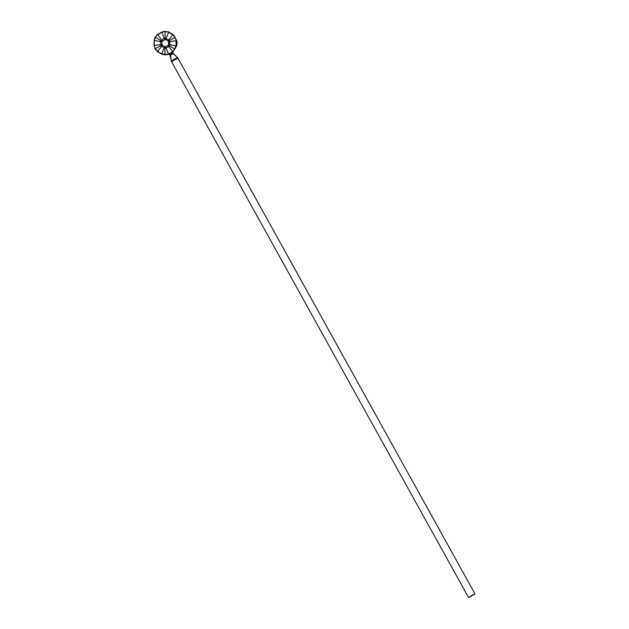 <?xml version="1.0" encoding="UTF-8"?>
<svg xmlns="http://www.w3.org/2000/svg" width="629" height="629" viewBox="0 0 629 629"><rect width="100%" height="100%" fill="white"/><g stroke="black" fill="none" stroke-linecap="round" stroke-linejoin="round"><path stroke-width="0.94" d="M471.601 595.867L472.151 595.553L471.601 595.867M471.129 595.915L472.159 595.404L471.388 595.993M471.074 595.797L468.731 597.55L475.037 593.957L471.074 595.797M173.266 53.575L177.637 57.805L173.494 53.654A1.848 1.816 78.7 0 1 173.172 53.229L172.802 52.781L173.101 53.237L172.071 53.662L173.187 53.465M165.844 54.809L168.714 54.291L164.955 54.833L161.928 54.306L157.289 51.507L155.088 48.881L154.097 45.76L154.144 40.264L155.182 37.19L157.423 34.579L162.109 31.882L164.342 31.474L168.58 31.953L173.227 34.752L176.411 40.508L176.364 46.003L172.904 51.877L176.379 46.302L176.427 40.185L173.533 34.972L168.368 31.859L164.397 31.474M170.483 55.36L171.458 61.367C172.605 60.101 174.673 58.914 177.637 57.805L173.203 53.575L170.553 55.368L170.011 55.045L170.891 54.338L170.011 55.014L168.666 54.322L164.955 54.833L164.995 48.056L161.504 46.428L157.565 51.413L161.802 53.968L164.043 47.953A1.227 0.739 101 0 1 164.884 46.837L168.242 45.367L168.643 44.675L168.281 40.956L165.309 39.383L161.975 41.585L162.078 44.966L164.884 46.837M176.576 56.641L173.478 53.654A1.848 1.808 87.5 0 1 173.172 53.229L172.936 52.183L176.372 46.342C177.197 43.857 177.221 41.797 176.419 40.154L176.395 40.122M157.423 34.579L155.379 37.355L160.89 40.649L164.122 38.298L161.983 32.228L157.706 34.689L162.368 40.893M154.097 45.76L155.284 48.732L160.851 45.555L160.513 41.585L154.341 40.508L154.302 45.524L160.489 44.596A1.227 0.582 -14.9 0 1 161.952 44.604M168.242 45.367A1.227 0.668 34.5 0 0 168.218 45.398A1.227 0.668 34.5 0 0 168.666 46.507L166.103 47.977L168.43 54.039L172.708 51.578L168.666 46.507L169.177 45.642L174.603 48.944L176.065 45.76L176.104 40.743L169.736 41.687L169.712 44.698L176.364 46.003M168.58 31.953L165.081 31.772L165.073 38.235L168.721 39.855L172.841 34.854L168.603 32.299L165.726 39.423M165.144 31.458L161.983 32.228L164.342 31.474L168.36 31.859L173.533 34.972M164.947 39.415A1.227 0.739 81.1 0 1 164.122 38.298L165.073 38.235L165.309 39.383M155.379 37.355L154.341 40.508L155.174 37.197L157.439 34.564L162.109 31.882M161.975 41.585A1.227 0.613 16.1 0 1 160.513 41.585L160.89 40.649L162.109 41.223M155.284 48.732L157.565 51.413L155.08 48.873L154.089 45.713L154.144 40.264M162.337 45.296A1.227 0.393 138 0 1 161.504 46.428L160.851 45.555L162.078 44.966M164.9 54.526L161.802 53.968L168.399 54.377M165.671 46.845L166.103 47.977L164.995 48.056L165.246 46.876M169.712 44.698L169.177 45.642L168.651 44.643A1.227 0.425 26 0 1 168.651 44.643A1.227 0.425 26 0 1 169.712 44.698M173.085 51.68L174.925 49.093M176.411 40.508L174.697 37.567L169.217 40.736L169.736 41.687A1.227 0.456 -25.4 0 1 168.682 41.695L168.454 41.286L169.217 40.736L168.721 39.855A1.227 0.645 147 0 0 168.25 40.916L168.25 40.916A1.227 0.645 147 0 0 168.281 40.956M175.019 37.41L173.227 34.752M168.226 40.877L168.454 41.286M168.666 41.656A1.227 0.456 -25.4 0 0 168.682 41.695L168.651 44.643M176.427 40.185L174.933 37.551M168.666 54.322L170.011 55.014L168.714 54.291L172.904 51.877L173.101 53.237M157.289 51.507L161.912 54.298M176.977 57.035L177.771 57.813M171.222 60.305L171.387 61.052M170.978 59.181L170.192 55.541A1.848 1.808 95.9 0 0 170.011 55.045M475.037 593.957L177.858 58.088L171.56 61.697L468.581 597.534M173.077 53.095L173.502 53.662A1.848 1.801 92.5 0 1 173.156 53.229A1.848 1.808 85.4 0 0 173.478 53.654L172.409 52.27M169.343 54.031L170.176 55.148A1.848 0.401 -113.1 0 1 170.231 55.289M171.623 52.836L172.071 53.662L170.891 54.338L170.302 53.591M178.015 58.12L177.323 57.373M173.085 53.08L172.936 52.183M175.137 37.402L173.565 35.004M171.135 59.928L170.003 55.038"/></g></svg>
